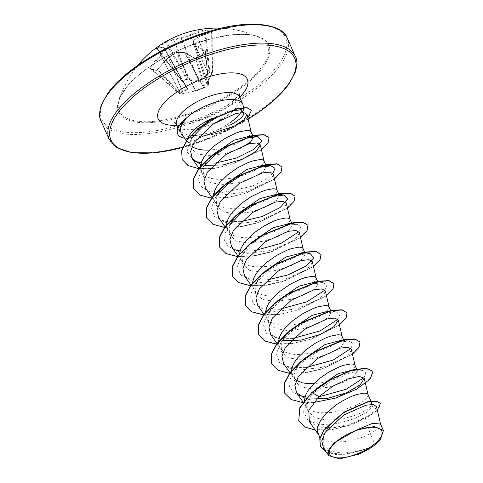 <?xml version="1.0" encoding="UTF-8"?>
<svg xmlns="http://www.w3.org/2000/svg" width="483" height="483" viewBox="0 0 483 483"><rect width="100%" height="100%" fill="white"/><g stroke="black" fill="none" stroke-linecap="round" stroke-linejoin="round"><path stroke-width="0.36" stroke-dasharray="2.42 1.81" d="M187.881 88.932A0.67 0.568 -32 0 1 187.283 88.703L187.283 88.703A0.67 0.568 -32 0 0 187.283 88.703L165.216 49.664A0.67 0.67 0 0 0 165.192 49.622L163.671 47.376A0.67 0.652 -35 0 1 163.701 47.425L183.383 82.364A0.67 0.507 -31.5 0 0 183.389 82.382L183.329 82.333A0.67 0.429 -58.6 0 1 183.202 82.158L163.598 47.364A0.67 0.604 -92.2 0 0 163.091 47.093L156.094 48.578A0.67 0.622 -113.3 0 1 156.842 48.795L157.078 48.523A101.213 92.488 61.5 0 1 161.352 45.366A101.213 92.488 61.5 0 1 165.808 42.486L166.581 42.057A101.225 44.176 -119.6 0 1 173.946 40.21L187.821 78.964L187.132 78.475L182.417 81.724L183.383 82.364L187.271 88.679L165.216 49.658A101.062 2.258 60 0 0 163.701 47.425L163.598 47.364A101.225 37.36 50.5 0 0 156.842 48.795L157.078 48.523L156.444 48.113L155.961 48.656A101.895 37.608 -129.5 0 1 162.765 47.219A101.738 2.276 -120 0 1 164.286 49.459A101.738 65.374 -100.8 0 0 160.205 55.219A0.67 0.429 -147.5 0 1 161.087 55.617A101.062 64.939 79.2 0 1 165.138 49.894L165.216 49.658A0.67 0.634 -33.6 0 0 165.192 49.622L165.192 49.622A0.67 0.634 -33.6 0 0 164.286 49.459A0.67 0.453 -141.7 0 1 165.138 49.894L187.193 88.92L179.875 92.561A0.67 0.326 76.9 0 0 180.268 93.249L187.724 89.421L187.881 88.932L184.053 82.545L183.039 81.826L186.74 79.266L187.845 79.924L198.205 81.79L199.165 81.506L208.602 73.808L209.598 72.528L208.861 72.076L208.088 73.229L198.296 81.053L187.821 78.964A0.67 0.441 125.2 0 1 187.428 79.749M149.808 68.876A0.67 0.574 101.8 0 1 150.388 68.622L178.825 93.334L178.927 92.778L179.875 92.561L160.917 55.756L160.205 55.219A101.895 87.586 -82.7 0 0 149.875 67.705L149.808 68.876A101.889 22.991 -145.5 0 1 152.869 69.594A101.889 22.991 -145.5 0 1 156.136 70.5A0.67 0.537 106.6 0 1 156.909 70.355A101.213 22.84 34.5 0 0 153.66 69.449A101.213 22.84 34.5 0 0 150.618 68.743L150.654 68.163A101.225 87.006 97.3 0 1 160.917 55.756L180.123 92.573A0.67 0.513 67.1 0 0 180.678 93.122M211.783 32.397L212.405 72.685A0.67 0.561 -81.1 0 1 212.266 73.211L211.602 32.657A0.67 0.362 -103.3 0 1 211.832 32.144A0.67 0.362 -103.3 0 1 211.959 32.156L212.321 31.643A0.67 0.549 109.7 0 0 211.783 32.397L211.602 32.657L211.783 32.397A101.213 52.768 -100.7 0 0 205.492 30.785L209.761 72.009A0.67 0.549 -70.4 0 1 209.598 72.528L212.266 73.211L206.597 83.414L206.446 83.903L207.95 85.086L208.547 84.857A0.67 0.604 -113.1 0 0 208.692 84.006L208.191 84.302L206.7 82.955L211.56 73.796L212.514 72.782L208.861 72.076L204.593 30.858L205.492 30.785A0.67 0.561 98.7 0 1 205.987 30.018L204.17 30.157A101.895 87.586 -82.7 0 0 189.897 34.679A101.738 96.733 -35.3 0 0 181.167 37.789A101.738 73.434 48.5 0 0 174.194 39.31A101.895 44.466 60.4 0 0 166.78 41.176L165.234 42.033A101.889 93.104 -118.5 0 0 160.742 44.931A101.889 93.104 -118.5 0 0 156.444 48.113M156.136 70.5L157.663 69.703L182.29 93.642L195.132 90.955L203.518 87.532A0.67 0.483 -116.4 0 0 204.164 87.707L204.84 87.417A0.67 0.622 68.5 0 1 204.75 87.465A0.67 0.67 0 0 0 204.858 87.411L208.596 84.61A0.67 0.429 174.2 0 0 208.692 84.006L205.323 52.617A101.213 62.561 -55 0 0 196.593 58.66L195.675 58.757A101.225 37.36 50.5 0 0 184.838 52.816L184.663 52.804A101.062 66.141 36.8 0 0 177.007 52.683A0.67 0.314 154 0 0 176.543 52.822A101.062 89.289 -31.5 0 0 168.591 57.543A0.67 0.314 157.5 0 0 168.368 57.67A101.225 80.19 -69.7 0 0 157.669 69.963L156.909 70.355L181.536 94.04A0.67 0.386 133.9 0 0 182.29 93.642A0.67 0.362 -104.1 0 1 182.067 94.155A0.67 0.362 -104.1 0 1 181.982 94.155L179.32 93.473L180.268 93.249M182.9 93.925L181.982 94.155A0.67 0.574 -78.1 0 1 181.765 94.161L179.078 93.467A0.67 0.537 -73.5 0 0 179.32 93.473A0.67 0.326 76.9 0 1 178.927 92.778L150.654 68.163L150.618 68.743L178.897 93.364L181.536 94.04A0.67 0.574 -78.1 0 0 181.765 94.161A0.67 0.67 0 0 0 182.067 94.155L182.985 93.919A0.67 0.362 -104.1 0 1 182.9 93.925L183.401 93.823M196.116 91.046L195.156 91.329L176.44 52.581A0.67 0.392 88.4 0 1 177.007 52.683L195.603 90.816A0.67 0.453 -105.4 0 0 196.116 91.046L204.164 87.707M237.388 89.325A81.138 31.347 156 0 0 259.649 37.656L259.649 37.656A81.138 31.347 156 0 0 149.488 66.781A81.138 31.347 156 0 0 119.108 100.229L119.108 100.229A81.138 31.347 156 0 0 154.113 121.348A81.138 31.347 156 0 0 237.388 89.325M157.663 69.703A101.895 80.721 110.3 0 1 168.44 57.332A101.738 89.88 148.5 0 1 176.44 52.581A101.738 66.582 -143.2 0 1 184.144 52.701A101.895 37.608 -129.5 0 1 195.054 58.684L196.895 58.491A101.889 62.977 125 0 1 201.266 55.328A101.889 62.977 125 0 1 205.686 52.412L205.873 51.204A0.67 0.441 -54.2 0 0 205.42 52.025L205.323 52.617L205.42 52.025A101.225 44.176 -119.6 0 0 195.186 45.656L208.191 84.302A0.67 0.67 -68.6 0 1 207.95 85.086M211.602 32.657A101.225 80.19 -69.7 0 0 197.867 37.263A0.67 0.302 159.5 0 0 197.704 37.408A101.062 58.135 -89.8 0 0 192.922 41.49A0.67 0.483 -133.7 0 1 193.321 40.904A101.738 58.521 90.2 0 1 198.133 36.793A101.895 80.721 110.3 0 1 211.959 32.156M240.769 112.593A34.468 13.319 156 0 0 243.118 105.433M212.176 118.48L227.994 111.295L239.997 109.532L244.054 112.34L243.824 110.631M188.05 138.579A30.773 11.888 156 0 0 188.225 142.002C188.02 143.403 192.844 141.507 202.703 136.327L190.368 137.341L181.155 134.002M186.613 140.456L188.165 142.286M380.526 424.044L378.298 428.445L370.286 433.831L375.104 444.65A30.773 11.888 -24 0 1 372.333 446.69A30.773 11.888 -24 0 1 372.188 446.787L357.752 451.46L342.55 453.229L330.028 451.074L323.073 444.873L323.556 434.428L332.038 422.516C343.057 411.275 360.831 403.112 368.372 402.949L370.485 402.961L372.2 403.903L369.078 408.425L357.963 414.426L343.395 418.809L327.951 420.307L315.248 417.837L308.124 411.305L307.52 403.559L311.595 394.611L316.776 388.247M309.331 421.605L318.375 427.05L333.173 427.805L350.157 424.255L365.226 417.867L370.286 433.831L362.009 437.417L350.362 440.725L344.379 441.71L333.137 441.969L328.289 441.166L324.184 439.723L320.972 437.67L318.285 434.12M368.01 394.49L368.124 395.444L367.37 397.171L365.528 399.212L358.857 403.8L354.256 406.094L343.316 410.073L331.38 412.512L320.138 412.772L315.29 411.969L311.185 410.532L307.973 408.479L306.174 406.505L304.61 402.719L304.453 400.341M316.649 388.501L314.994 391.816L340.702 375.249L361.966 370.201L354.957 369.284L357.372 370.6L354.504 375.665L343.618 382.198L329.249 387.064L314.071 389.063L301.573 387.088L294.672 381.027L294.135 374.053L297.902 365.945L303.783 359.05M355.011 365.299L355.126 366.247L354.371 367.974L352.53 370.02L345.858 374.609L341.258 376.897L330.318 380.876L324.371 382.337L313.648 383.713M341.964 340.092L344.373 341.403L341.493 346.468L330.62 353.007L316.268 357.879L301.054 359.859L288.562 357.885L281.649 351.841L281.136 344.862L284.904 336.754L290.784 329.859M342.018 336.102L342.133 337.056L340.358 340.02M339.03 341.27L332.859 345.411L323.018 349.837L311.372 353.145L299.575 354.558L294.147 354.383L289.293 353.58L285.193 352.143L281.975 350.09L279.76 347.464L278.613 344.331L278.48 341.572M305.793 367.641L290.09 367.382L279.566 362.558L276.367 353.755L280.979 342.447L292.849 330.1L308.764 319.716L324.522 313.286L335.975 311.813L328.959 310.895L331.344 312.223L328.512 317.271L317.621 323.815L303.233 328.688L288.055 330.662L275.558 328.688L268.651 322.644L268.137 315.665L271.923 307.556L277.785 300.661M329.02 306.91L329.134 307.858L328.374 309.585L326.532 311.632L319.867 316.22L315.26 318.514L304.32 322.487L292.384 324.932L281.148 325.192L276.294 324.389L272.195 322.946L268.977 320.893L266.761 318.267L265.614 315.139L265.481 312.374M292.795 338.444L277.091 338.185L266.568 333.361L263.368 324.558L267.98 313.256L279.856 300.909L295.765 290.524L311.523 284.089L322.976 282.621L315.967 281.704L318.382 283.014L315.514 288.079L304.622 294.618L290.253 299.484L275.075 301.483L262.577 299.502L255.676 293.441L255.139 286.473L258.906 278.365L264.787 271.47M316.021 277.713L316.136 278.667L315.375 280.394L313.533 282.44L306.868 287.023L302.261 289.317L291.321 293.296L279.385 295.735L268.15 295.994L263.295 295.191L259.196 293.755L255.984 291.702L253.768 289.076L252.615 285.942L252.482 283.183M302.968 252.506L305.383 253.823L302.497 258.888L291.623 265.427L277.278 270.299L262.064 272.279L249.566 270.305L242.653 264.261L242.146 257.282L245.938 249.168L251.788 242.273M303.022 248.522L303.137 249.47L302.376 251.196L300.535 253.243L293.869 257.831L289.263 260.126L278.323 264.098L266.387 266.544L255.151 266.803L250.303 266L246.197 264.563L242.985 262.504L240.769 259.878L239.616 256.751L239.483 253.992M289.963 223.321L292.354 224.643L289.522 229.685L278.631 236.229L264.237 241.102L249.059 243.082L236.561 241.108L229.654 235.064L229.147 228.085L232.933 219.97L238.789 213.081M290.023 219.324L290.138 220.278L288.363 223.243M287.041 224.492L280.871 228.634L271.023 233.06L259.377 236.368L247.58 237.781L242.152 237.606L237.304 236.803L233.198 235.366L229.986 233.313L227.771 230.687L226.624 227.553L226.485 224.794M276.97 194.124L279.385 195.434L276.517 200.499L265.632 207.038L251.257 211.904L236.084 213.903L223.587 211.922L216.68 205.861L216.149 198.887L219.916 190.779L225.79 183.89M277.025 190.133L277.139 191.087L276.379 192.814L274.543 194.854L267.872 199.443L263.271 201.737L252.331 205.716L240.395 208.155L229.153 208.415L224.305 207.612L220.2 206.175L216.988 204.116L214.772 201.496L213.625 198.362L213.486 195.603M263.972 164.926L266.387 166.243L263.501 171.302L252.633 177.841L238.282 182.713L223.074 184.699L210.576 182.725L203.663 176.675L203.15 169.696L206.947 161.582L212.792 154.693M264.026 160.942L264.141 161.89L262.366 164.854M261.502 165.699L254.873 170.245L245.026 174.671L233.38 177.979L221.582 179.392L216.155 179.223L211.306 178.42L207.201 176.977L203.989 174.924L201.773 172.298L200.626 169.165L200.493 166.406M250.967 135.735L253.358 137.057M251.027 131.744L251.142 132.698L250.387 134.425L248.546 136.466L241.874 141.054L237.274 143.348L226.334 147.327L220.387 148.788L209.664 150.165M296.333 380.296L293.175 377.308L292.287 375.732L291.611 373.528L291.478 370.763M239.634 148.649L225.289 153.509L210.183 155.707L197.831 154.089L191.069 148.396L190.616 141.972L194.172 134.467L200.56 127.21L206.006 122.664M191.962 146.488L189.191 143.759L188.304 142.183L191.069 148.396M365.226 417.867L373.987 411.564L376.486 406.583M323.423 447.964L330.837 452.921L342.833 454.328L370.702 447.759L358.157 454.376M380.32 439.874L375.104 444.65M311.891 392.425L314.994 391.816L307.973 399.936L303.523 412.035L308.263 420.808L320.845 424.702L337.852 423.543L354.848 418.52L367.599 411.794L373.184 405.889L370.751 402.997L368.372 402.949M298.778 420.85L305.214 427.087L316.588 429.973L346.836 425.964L372.562 413.889L379.149 407.737L380.326 403.124M320.314 446.189L327.999 452.565L341.566 454.388L357.577 452.01L372.188 446.787M315.242 430.069L332.389 429.538L350.797 424.955L366.79 417.849L377.344 410.224M326.206 451.985L335.456 454.425L347.042 454.243L370.425 447.886L372.127 446.823M200.777 164.443L204.72 165.367M205.631 188.442L211.596 192.977L221.063 195.066L245.237 192.005L266.127 182.755L271.838 177.913L273.336 174.134M218.624 217.64L224.595 222.174L234.068 224.257L258.23 221.202L279.108 211.959L284.825 207.116L286.334 203.325M231.617 246.831L237.6 251.371L247.067 253.448L271.235 250.393L292.1 241.156L297.818 236.314L299.333 232.522M244.621 276.028L250.605 280.569L260.053 282.646L284.245 279.585L305.093 270.353L310.823 265.505L312.326 261.714M257.62 305.22L263.603 309.76L273.034 311.837L297.25 308.776L318.092 299.551L323.827 294.69L325.331 290.905M270.613 334.417L282.64 340.636M283.612 363.608L289.589 368.143L299.013 370.226L323.236 367.171L344.107 357.921L349.831 353.067L351.322 349.3M304.737 398.119L309.048 399.085M200.028 134.884L210.413 132.656A34.468 13.319 156 0 0 229.89 122.791M185.774 118.498L179.996 125.544L179.422 131.304L189.342 135.632L187.645 138.518L190.368 137.341M230.488 124.886L210.413 132.656M361.966 370.201L365.951 372.653L363.91 377.676M318.786 396.833L305.045 396.887M299.575 395.698L292.891 392.057L289.613 386.527L290.011 379.529L293.978 371.638L305.848 359.298L321.756 348.913L337.52 342.477L348.974 341.004L352.952 343.461L350.912 348.485M335.975 311.813L339.954 314.27L337.913 319.287M322.976 282.621L326.955 285.073L324.92 290.09M279.796 309.253L264.092 308.993L253.569 304.169L250.369 295.367L254.982 284.058L266.858 271.712L282.766 261.333L298.524 254.897L309.977 253.424M266.797 280.055L251.094 279.796L240.57 274.972L237.37 266.169L241.989 254.861L253.859 242.52L269.768 232.136L285.525 225.7L296.979 224.233L300.963 226.684L298.923 231.707M253.798 250.864L240.051 250.912M234.593 249.729L227.904 246.089L224.619 240.558L225.024 233.561L228.99 225.67L232.921 219.964M240.806 221.667L225.102 221.407L214.579 216.583L211.379 207.781L215.992 196.472L219.916 190.779M272.925 173.312L264.817 179.851L251.921 186.269L220.966 192.916L208.203 191.22L200.288 185.883L198.501 177.521L202.993 167.281L206.929 161.57M214.881 163.206L201.169 162.976M194.136 160.881L186.939 151.704L191.455 138.349L194.154 134.461M372.948 371.01L371.723 376.619L364.351 383.864L335.914 397.732L318.919 401.699L303.294 402.399L291.285 399.447L284.584 393.011M359.956 341.819L358.724 347.422L351.352 354.673L322.916 368.541L305.92 372.508L290.295 373.202L278.286 370.25L271.585 363.814M346.957 312.622L345.731 318.231L338.354 325.476L309.917 339.344L292.921 343.31L277.296 344.011L265.288 341.052L258.586 334.622M333.958 283.43L332.733 289.033L325.355 296.284L296.918 310.152L279.923 314.119L264.298 314.813L252.289 311.861L245.593 305.425M320.96 254.233L319.734 259.842L312.356 267.087L283.919 280.955L266.93 284.928L251.299 285.622L239.29 282.67L232.595 276.234M307.961 225.042L306.735 230.645L299.363 237.896L270.927 251.764L253.931 255.73L238.306 256.431L226.292 253.472L219.596 247.036M294.962 195.844L293.736 201.453L286.365 208.698L257.928 222.572L240.932 226.539L225.307 227.233L213.299 224.281L206.597 217.845M281.963 166.653L280.738 172.262L273.366 179.507L244.929 193.375L227.934 197.342L212.309 198.042L200.3 195.084L193.598 188.654M268.965 137.462L267.775 143.016L260.53 150.189L232.48 164.009L215.635 167.999L200.276 168.615L188.587 165.669L182.109 159.396M251.42 109.979L249.331 115.914L239.689 123.479L224.178 130.718L212.568 134.546L187.537 138.271A34.347 13.27 156 0 1 177.617 133.894M313.431 402.58L302.793 402.593M352.451 354.154L323.284 368.698L305.582 372.816L289.432 373.359M339.458 324.956L310.285 339.507L292.583 343.618L276.433 344.168M326.46 295.765L297.286 310.315L279.585 314.427L263.434 314.976M313.461 266.568L284.288 281.118L266.586 285.236L250.436 285.779M300.462 237.376L271.289 251.927L253.587 256.038L237.437 256.588M287.463 208.185L258.29 222.729L240.588 226.847L224.438 227.39M274.465 178.988L245.292 193.538L227.59 197.65L211.445 198.199M261.466 149.796L232.245 164.359L214.549 168.404L198.682 168.688M247.827 117.84L230.946 128.249L217.664 133.284L187.645 138.518A34.347 13.27 156 0 1 184.723 138.229M173.946 40.21L174.128 40.216A0.67 0.441 74.4 0 1 174.194 39.31A0.67 0.592 85.8 0 0 173.946 40.21M187.845 79.924A0.67 0.326 -76.6 0 0 188.056 79.134L174.128 40.216A101.062 72.951 -131.5 0 1 181.053 38.706L181.517 38.568L181.167 37.789A0.67 0.423 80.9 0 0 181.053 38.706L198.296 81.053A0.67 0.368 -85.1 0 1 198.205 81.79M199.165 81.506L181.517 38.568A101.062 96.093 144.7 0 1 190.199 35.482L190.417 35.356A0.67 0.308 67.1 0 0 189.897 34.679L208.602 73.808M206.446 83.903A0.67 0.652 -41.6 0 0 206.627 83.191L192.844 41.731A101.062 9.068 -110.7 0 1 195.09 45.595A0.67 0.574 -29.2 0 1 195.573 44.798A0.67 0.501 -62.5 0 0 195.186 45.656L208.239 84.199A0.67 0.604 -113.1 0 1 208.095 85.05M204.442 87.58A0.67 0.622 68.6 0 1 204.345 87.622L204.75 87.465A0.67 0.622 68.5 0 1 204.019 87.236A0.67 0.471 163.7 0 0 204.937 87.145L196.593 58.66L205.396 52.351L208.571 84.845A0.67 0.67 0 0 0 208.831 84.241L205.559 52.242M195.162 91.329L204.345 87.622A0.67 0.622 68.6 0 1 203.621 87.393L184.838 52.816A0.67 0.495 115.2 0 0 184.144 52.701A0.67 0.362 93.4 0 1 184.397 52.538A0.67 0.362 93.4 0 1 184.663 52.804L203.518 87.532L204.019 87.236L195.675 58.757A0.67 0.423 121.8 0 0 195.549 58.588L196.895 58.491M166.78 41.176A0.67 0.604 65.2 0 0 166.581 42.057L187.132 78.475A0.67 0.441 125.2 0 1 186.74 79.266L165.234 42.033M208.97 73.398L208.233 72.945L190.417 35.356A101.225 87.006 97.3 0 1 204.593 30.858A0.67 0.326 77.8 0 0 204.17 30.157M156.842 48.795L182.465 81.705A0.67 0.429 -58.6 0 0 183.039 81.826L157.078 48.523M155.961 48.656A0.67 0.622 -113.3 0 1 156.094 48.578L156.788 48.801L182.417 81.724A0.67 0.67 0 0 0 182.598 81.887L183.329 82.333A0.67 0.429 -58.6 0 0 183.775 82.273M187.283 88.703L183.389 82.382A0.67 0.507 -31.5 0 0 184.053 82.545M187.193 88.92A0.67 0.495 54.5 0 0 187.724 89.421M211.602 74.074L197.867 37.263A0.67 0.326 -113.6 0 1 197.982 36.793A0.67 0.326 -113.6 0 1 198.133 36.793A0.67 0.501 -127.2 0 0 197.849 36.871L193.007 41.007A0.67 0.67 0 0 0 192.832 41.707A0.67 0.604 -31.2 0 1 193.321 40.904A101.738 9.129 69.3 0 1 195.573 44.798A101.895 44.466 60.4 0 1 205.873 51.204M211.331 74.509A0.67 0.35 25.8 0 0 211.512 74.382L211.512 74.382A0.67 0.35 25.8 0 0 211.451 74.092L197.704 37.408A0.67 0.501 -127.2 0 1 197.849 36.871A0.67 0.67 0 0 1 197.982 36.793L212.079 32.065L212.514 72.782A0.67 0.67 0 0 1 212.375 73.205L206.712 83.317A0.67 0.411 33.2 0 0 206.7 82.955M206.597 83.414A0.67 0.411 33.2 0 0 206.712 83.317L192.844 41.731L206.621 83.185M183.202 93.412A0.67 0.362 -104.1 0 1 182.985 93.919L183.486 93.436L168.386 57.248A0.67 0.67 0 0 0 168.283 57.332L183.202 93.412M163.671 47.376A0.67 0.652 -35 0 0 162.765 47.219A0.67 0.604 -92.2 0 1 163.091 47.093A0.67 0.67 0 0 1 163.671 47.376M149.875 67.705L150.654 68.163M195.054 58.684A0.67 0.423 121.8 0 1 195.549 58.588L184.645 52.605A0.67 0.67 0 0 0 184.397 52.538L176.687 52.418A0.67 0.67 0 0 0 176.386 52.496L168.283 57.332L156.727 70.252L150.388 68.622A0.67 0.574 101.8 0 1 150.618 68.743M212.321 31.643A101.889 53.118 79.3 0 0 205.987 30.018M149.108 67.077A82.207 31.763 156 0 0 131.799 121.275A82.207 31.763 156 0 0 238.167 89.923A82.207 31.763 156 0 0 255.477 35.73A82.207 31.763 156 0 0 149.108 67.077M248.105 92.476A100.555 38.851 156 0 0 269.279 26.185A100.555 38.851 156 0 0 139.17 64.529A100.555 38.851 156 0 0 117.991 130.821A100.555 38.851 156 0 0 248.105 92.476M101.05 121.082A101.901 39.371 156 0 0 249.337 93.793A101.901 39.371 156 0 0 287.234 38.187M295.397 56.529A101.901 39.371 -24 0 1 257.505 112.134A101.901 39.371 -24 0 1 109.212 139.424M239.653 97.113A34.468 13.319 -24 0 1 226.835 115.92A34.468 13.319 -24 0 1 222.313 118.806M217.392 121.487A34.468 13.319 -24 0 1 176.675 125.151M239.713 97.252A48.735 18.825 -24 0 1 229.208 105.88A48.735 18.825 -24 0 1 176.736 125.29M248.117 119.072A100.555 38.851 -24 0 1 182.598 147.46M137.836 65.302A101.901 101.901 0 0 0 119.108 100.229L120.122 97.494L126.135 87.821C131.533 81.011 139.279 74.086 149.368 67.052C184.778 41.17 243.776 27.561 259.649 37.656A101.901 101.901 0 0 0 221.166 28.201M174.429 122.465C173.536 122.096 178.493 125.345 197.293 120.038C208.022 116.729 217.736 112.11 226.449 106.169C233.211 101.189 237.25 97.403 238.566 94.813L239.163 93.642M372.2 403.903L370.98 401.156M357.372 370.6L356.665 369.006M344.373 341.403L343.667 339.815M331.38 312.211L330.668 310.617M318.382 283.014L317.669 281.426M305.383 253.823L304.67 252.229M292.384 224.625L291.678 223.037M279.385 195.434L278.914 194.377M266.387 166.237L265.916 165.186M253.388 137.045L252.917 135.989M323.067 444.873L319.957 437.882M308.124 411.305L305.286 404.929M294.648 381.033L292.287 375.732M281.649 351.841L279.289 346.54M268.651 322.644L266.29 317.349M255.652 293.453L253.291 288.152M242.653 264.261L240.292 258.96M229.654 235.064L227.294 229.763M216.656 205.873L214.301 200.572M203.663 176.675L201.302 171.374M198.96 168.319L202.19 172.95M211.959 197.517L215.189 202.148M224.951 226.708L228.187 231.339M237.95 255.899L241.186 260.53M250.949 285.097L254.185 289.728M263.947 314.288L267.184 318.919M276.946 343.485L280.182 348.116M290.084 372.882L293.175 377.308M303.119 402.128L306.174 406.505M318.647 434.948L319.172 435.696M189.191 143.759L188.672 143.004M179.416 131.304L177.931 127.965M293.978 371.638L297.902 365.945M348.974 341.004L342.996 340.231M280.979 342.447L284.904 336.754M267.98 313.256L271.911 307.544M254.982 284.058L258.906 278.365M304.006 252.645L303.276 252.549M241.989 254.861L245.919 249.156M291.007 223.454L290.277 223.357M278.009 194.257L277.278 194.16M265.01 165.065L264.279 164.969M252.011 135.874L251.281 135.771M248.141 119.186L216.209 135.771L182.544 147.599M311.595 394.611L307.973 399.936"/><path stroke-width="0.72" d="M340.31 438.612A28.467 11 -24 0 1 377.145 427.757A28.467 11 -24 0 1 371.149 446.521A28.467 11 -24 0 1 334.314 457.377A28.467 11 -24 0 1 340.31 438.612M244.054 112.34L243.915 113.825C242.726 117.055 238.246 120.744 230.488 124.886M229.89 122.791A34.468 13.319 156 0 0 240.769 112.593M243.402 107.546L243.118 105.433A34.468 13.319 156 0 0 242.708 103.978A34.468 13.319 156 0 0 192.554 113.209A34.468 13.319 156 0 0 185.828 118.619L180.231 127.295L181.155 134.002L186.613 140.456M206.006 122.664L212.176 118.48A30.773 11.888 156 0 0 199.727 125.338A30.773 11.888 156 0 0 188.05 138.579M188.672 143.004L188.304 142.183M319.957 437.882L317.609 431.911L317.554 428.361L318.581 424.491L320.64 420.415L323.628 416.255L327.414 412.138L336.729 404.512L341.867 401.228L352.041 396.163L356.659 394.514L363.989 393.102L366.386 393.337L367.792 394.134L370.98 401.156M316.649 388.501L338.003 373.757L355.265 369.326M304.453 400.341L305.582 395.299L307.641 391.224L310.629 387.064L318.846 378.992L328.869 372.031L339.042 366.971L343.661 365.317L350.99 363.91L353.387 364.14L354.794 364.943L356.665 369.006M303.783 359.05L324.974 344.578L341.964 340.092L342.996 340.231M291.478 370.763L292.589 366.102L294.642 362.027L297.631 357.867L305.854 349.795L315.87 342.839L326.043 337.774L330.662 336.126L337.991 334.719L340.388 334.948L341.795 335.745L343.667 339.815M340.358 340.02L339.03 341.27M290.784 329.859L312.018 315.363L329.273 310.937M278.48 341.572L279.591 336.911L281.643 332.835L284.632 328.675L292.855 320.603L302.877 313.642L313.05 308.583L317.663 306.928L324.993 305.522L327.396 305.751L328.796 306.554L330.668 310.617M277.785 300.661L299.001 286.178L316.274 281.746M265.481 312.374L266.592 307.713L268.645 303.638L271.633 299.478L279.856 291.406L289.878 284.451L300.052 279.385L304.664 277.737L311.994 276.33L314.397 276.56L315.797 277.357L317.669 281.426M264.787 271.47L285.984 256.992L303.276 252.549M252.482 283.183L253.593 278.522L255.646 274.447L258.634 270.287L266.858 262.215L276.88 255.259L287.053 250.194L291.666 248.54L298.995 247.133L301.398 247.362L302.799 248.165L304.67 252.229M251.788 242.273L273.028 227.783L290.277 223.357M239.483 253.992L240.594 249.325L242.653 245.249L245.636 241.095L253.859 233.023L263.881 226.062L274.054 221.003L278.667 219.348L285.996 217.942L288.399 218.171L289.8 218.974L291.678 223.037M288.363 223.243L287.041 224.492M238.789 213.081L260.011 198.598L277.278 194.16M226.485 224.794L227.596 220.133L229.654 216.058L232.643 211.898L240.86 203.826L250.882 196.871L261.055 191.805L265.668 190.151L272.998 188.744L275.401 188.974L276.807 189.777L278.679 193.84M225.79 183.89L246.988 169.412L264.279 164.969M213.486 195.603L214.597 190.942L216.656 186.867L219.644 182.707L227.861 174.635L237.884 167.673L248.057 162.614L252.675 160.96L259.999 159.553L262.402 159.782L263.809 160.585L265.68 164.649M262.366 164.854L261.502 165.699M212.792 154.693L234.032 140.203L251.281 135.771M253.358 137.057L250.526 142.105L239.634 148.649M200.493 166.406L201.598 161.745L203.657 157.669L206.646 153.509L214.863 145.437L224.885 138.482L235.058 133.417L239.677 131.768L247.006 130.362L249.403 130.591L250.81 131.388L252.681 135.451M313.648 383.713L307.14 383.58L302.292 382.778L296.333 380.296M209.664 150.165L203.156 150.026L198.308 149.223L194.202 147.786L191.962 146.488M380.61 424.309L376.499 406.583L373.329 404.531L365.885 405.183L343.866 414.982L325.331 432.128L321.787 440.822L323.423 447.964M356.557 430.033L334.091 442.875L328.615 450.035L328.802 455.662L339.621 458.85L358.157 454.376A30.592 11.821 -24 0 0 380.32 439.874L383.393 430.504L374.126 426.549L356.557 430.033L372.598 423.319L380.526 424.044L383.399 430.504M298.723 420.729L299.901 407.972L311.891 392.425L299.792 407.73L298.778 420.85M377.344 410.224L380.435 403.371L376.191 400.962L367.635 401.79L343.836 412.174L324.075 429.719L319.776 438.576L320.314 446.189M298.832 420.977L304.755 427.026L315.242 430.069M380.435 403.371L376.299 401.21L367.744 402.031L343.944 412.416L324.184 429.961L319.885 438.824L320.368 446.31L326.206 451.985M313.431 402.58L335.926 398.01L356.532 389.201L370.014 379.173L373.057 371.258L365.559 368.221L349.927 371.113L330.348 379.789L312 392.667L318.991 396.64L308.8 410.26L309.331 421.605L318.647 434.948M202.703 136.327L233.995 126.274L244.084 119.681L247.048 114.483L243.734 112.551L235.903 113.499L212.991 124.234L194.094 142.382L190.64 151.493L192.433 158.967L200.777 164.443M204.72 165.367L223.086 164.932L242.164 159.318L256.026 151.439L260.337 144.936L256.998 142.914L249.174 143.765L226.267 154.264L207.382 172.135L203.898 181.101L205.631 188.442M277.115 190.411L273.336 174.134L269.997 172.111L262.178 172.956L239.266 183.462L220.369 201.345L216.897 210.298L218.624 217.64L224.951 226.708M290.114 219.602L286.334 203.325L283.014 201.302L275.195 202.148L252.277 212.647L233.361 230.548L229.896 239.483L231.617 246.831L237.95 255.899M303.113 248.799L299.333 232.522L296.025 230.5L288.2 231.339L265.288 241.832L246.36 259.745L242.901 268.669L244.621 276.028L250.949 285.097M316.111 277.991L312.332 261.714L309.023 259.697L301.193 260.536L278.299 271.017L259.359 288.931L255.893 297.86L257.62 305.22L263.947 314.288M329.11 307.182L325.331 290.905L322.022 288.888L314.173 289.734L291.309 300.209L272.364 318.11L268.892 327.051L270.613 334.417L276.946 343.485M282.64 340.636L300.963 340.123L320.084 334.508L333.982 326.629L338.329 320.102L335.009 318.08L327.166 318.931L304.302 329.406L285.375 347.295L281.891 356.243L283.612 363.608L290.084 372.882M355.108 365.571L351.328 349.294L347.995 347.277L340.159 348.122L317.277 358.609L298.373 376.492L294.89 385.446L296.61 392.8L304.737 398.119M309.048 399.085L327.353 398.439L346.311 392.8L360.052 384.951L364.321 378.491L359.352 376.396L347.82 378.95L332.986 386.098L318.991 396.64M190.888 135.669L200.028 134.884M185.828 118.619L185.774 118.498A34.347 13.27 156 0 0 177.563 133.773A34.347 13.27 156 0 0 177.617 133.894M363.91 377.676L346.148 389.262L318.786 396.833M305.045 396.887L299.575 395.698M350.912 348.485L333.155 360.07L305.793 367.641M337.913 319.287L320.157 330.873L292.795 338.444M324.92 290.09L307.158 301.682L279.796 309.253M304.006 252.645L309.977 253.424L313.865 257.674L305.908 266.067L288.375 274.821L266.797 280.055M298.923 231.707L281.16 243.293L253.798 250.864M240.051 250.912L234.593 249.729M228.99 225.67L240.86 213.323L256.769 202.945L272.527 196.509L283.98 195.035L287.868 199.286L279.911 207.672L262.384 216.432L240.806 221.667M215.992 196.472L227.861 184.132L243.77 173.747L259.528 167.317L270.981 165.844L274.966 168.295L272.925 173.312M202.993 167.281L214.863 154.94L230.771 144.556L246.529 138.12L257.982 136.647L261.877 140.897L253.931 149.277L236.416 158.032L214.881 163.206M201.169 162.976L194.136 160.881M191.455 138.349L202.685 126.643L217.35 116.971L231.478 111.072L241.355 109.707L243.915 113.825M311.891 392.425L330.239 379.547L349.819 370.866L365.45 367.98L373.057 371.258M284.584 393.011L284.137 383.623L289.921 372.707L300.867 361.538L315.194 351.527L344.596 339.615L354.951 338.975L360.058 342.061L359.05 347.337L352.451 354.154M271.585 363.814L271.144 354.425L276.922 343.516L287.874 332.34L302.195 322.336L331.598 310.424L341.952 309.778L347.066 312.869L346.051 318.14L339.458 324.956M258.586 334.622L258.145 325.228L263.923 314.318L274.875 303.149L289.202 293.139L318.599 281.233L328.953 280.587L334.067 283.672L333.053 288.949L326.46 295.765M245.593 305.425L245.147 296.037L250.931 285.127L261.877 273.952L276.204 263.947L305.6 252.035L315.954 251.389L321.068 254.481L320.054 259.751L313.461 266.568M232.595 276.234L232.148 266.839L237.932 255.93L248.878 244.76L263.205 234.75L292.607 222.844L302.956 222.198L308.069 225.283L307.055 230.56L300.462 237.376M219.596 247.036L219.149 237.648L224.933 226.738L235.879 215.569L250.206 205.559L279.609 193.647L289.963 193.007L295.071 196.092L294.056 201.369L287.463 208.185M206.597 217.845L206.15 208.457L211.934 197.541L222.88 186.372L237.207 176.361L266.61 164.455L276.964 163.809L282.072 166.895L281.058 172.171L274.465 178.988M193.598 188.654L193.152 179.265L198.936 168.35L209.882 157.18L224.209 147.17L253.617 135.258L263.966 134.618L269.073 137.703L268.059 142.98L261.466 149.796M182.109 159.396L181.638 150.279L187.114 139.78L197.408 129.13L210.751 119.651L237.702 108.379L247.012 107.618L251.528 110.227L247.827 117.84M302.793 402.593L291.116 399.544L284.638 393.132L284.245 383.864L290.029 372.954L300.975 361.779L315.302 351.775L344.705 339.863L355.059 339.217L360.058 342.061M289.432 373.359L277.997 370.286L271.639 363.94L271.253 354.667L277.031 343.757L287.977 332.588L302.304 322.578L331.706 310.666L342.061 310.026L347.066 312.869M276.433 344.168L264.992 341.095L258.64 334.743L258.254 325.476L264.032 314.56L274.984 303.39L289.311 293.386L318.708 281.474L329.062 280.828L334.067 283.672M263.434 314.976L251.999 311.897L245.642 305.546L245.255 296.278L251.039 285.368L261.985 274.199L276.312 264.189L305.709 252.283L316.063 251.637L321.068 254.481M250.436 285.779L239 282.706L232.649 276.354L232.257 267.087L238.041 256.171L248.986 245.002L263.313 234.998L292.716 223.086L303.064 222.44L308.069 225.283M237.437 256.588L226.002 253.515L219.65 247.163L219.258 237.89L225.042 226.98L235.988 215.81L250.315 205.8L279.717 193.894L290.066 193.248L295.071 196.092M224.438 227.39L213.003 224.317L206.652 217.966L206.259 208.698L212.043 197.789L222.989 186.613L237.316 176.609L266.719 164.697L277.073 164.051L282.072 166.895M211.445 198.199L200.004 195.126L193.653 188.775L193.26 179.507L199.044 168.591L209.99 157.422L224.317 147.412L253.72 135.506L264.074 134.86L269.073 137.703M198.682 168.688L188.056 165.572L182.157 159.517L181.747 150.521L187.223 140.028L197.517 129.372L210.86 119.893L237.811 108.621L247.121 107.866L251.528 110.227M186.124 118.54A34.347 13.27 156 0 0 177.672 134.014A34.347 13.27 156 0 0 184.723 138.229M287.234 38.187A101.901 39.371 156 0 0 138.947 65.477A101.901 39.371 156 0 0 101.05 121.082L109.212 139.424A101.901 39.371 -24 0 1 147.11 83.819A101.901 39.371 -24 0 1 295.397 56.529L287.234 38.187C283.672 25.78 255.585 18.662 215.69 29.541C187.905 36.998 162.312 48.668 138.911 64.553C124.916 74.31 114.495 83.951 107.643 93.479L101.333 104.956C99.1 112.43 99.003 117.81 101.05 121.082M182.598 147.46A100.555 38.851 -24 0 1 111.507 141.139A100.555 38.851 -24 0 1 148.347 85.135A100.555 38.851 -24 0 1 278.456 46.791A100.555 38.851 -24 0 1 257.282 113.082A100.555 38.851 -24 0 1 248.117 119.072M222.313 118.806A34.468 13.319 -24 0 1 217.392 121.487M177.931 127.965L176.675 125.151A34.468 13.319 -24 0 1 189.493 106.338A34.468 13.319 -24 0 1 239.653 97.113L239.163 93.642M176.736 125.29A48.735 18.825 -24 0 1 176.416 92.338A48.735 18.825 -24 0 1 234.605 72.981A48.735 18.825 -24 0 1 239.713 97.252M221.166 28.201A101.901 101.901 0 0 0 137.836 65.302M248.141 119.186L257.542 113.052C271.537 103.302 281.957 93.66 288.804 84.133L295.113 72.655C297.353 65.181 297.443 59.801 295.397 56.529M176.675 125.151L174.429 122.465M243.824 110.631L243.438 107.794M242.708 103.978L239.653 97.113M323.405 447.976L328.784 455.674M247.048 114.483L251.124 132.022M192.427 158.973L198.96 168.319M260.337 144.936L264.123 161.213M205.625 188.448L211.959 197.517M338.329 320.102L342.109 336.379M296.61 392.806L303.119 402.128M364.321 378.491L368.106 394.768M296.979 224.233L291.007 223.454M283.98 195.035L278.009 194.257M270.981 165.844L265.01 165.065M257.982 136.647L252.011 135.874M241.355 109.707L239.997 109.532M182.544 147.599L154.554 152.888L131.732 152.676L116.56 147.563L109.212 139.424"/></g></svg>
